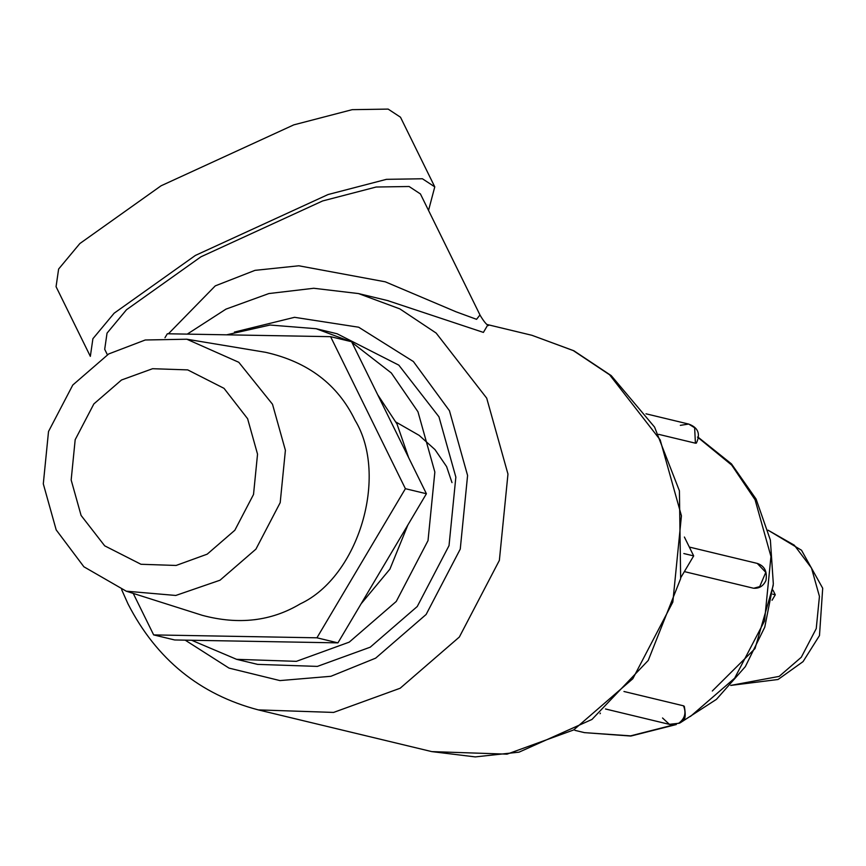<?xml version="1.0" encoding="UTF-8"?>
<svg xmlns="http://www.w3.org/2000/svg" width="866" height="866" viewBox="0 0 866 866"><rect width="100%" height="100%" fill="white"/><g stroke="black" fill="none" stroke-linecap="round" stroke-linejoin="round"><path stroke-width="1.3" d="M479.97 314.953L476.56 319.316L456.057 311.803L385.283 281.818L298.824 265.786L254.994 270.354L215.266 285.877L168.415 333.789M387.47 300.545L483.401 332.403L487.72 325.075M107.373 354.735L104.699 349.301L107.038 333.129L126.501 309.736L200.955 256.801L322.617 200.955L376.136 187.024L409.098 186.504L420.421 193.941L480.197 315.408C483.672 321.221 486.421 324.631 488.456 325.584M121.5 380.001L152.589 368.71L187.727 369.89L224.013 388.336L247.611 418.722L257.538 454.174L253.522 494.464L234.838 530.252L207.201 554.164L176.112 565.455L140.974 564.275L104.689 545.829L81.09 515.443L71.164 479.991L75.18 439.701L93.864 403.913L121.5 380.001M451.998 482.611L446.596 466.59L434.97 449.584L419.133 435.36L396.065 422.132M133.234 593.405L153.661 634.908L316.934 637.809L405.396 488.695L330.595 336.668L167.322 333.767L164.973 337.729M126.219 591.175L202.319 615.336C238.626 625.046 271.264 621.225 300.242 603.883C358.697 576.713 388.834 475.705 355.028 420.216C337.794 384.482 307.971 361.858 265.591 352.31L186.829 339.223L145.261 339.992L108.683 353.956L72.787 385.024L48.518 431.506L43.3 483.856L56.193 529.905L83.894 566.786L126.219 591.175L175.787 595.462L220.018 580.209L255.925 549.141L280.194 502.648L285.401 450.309L272.509 404.26L238.789 362.291L186.829 339.223M153.661 634.908L174.661 639.963L337.935 642.864L426.408 493.739L351.596 341.724L330.595 336.668M426.408 493.739L405.396 488.695M337.935 642.864L316.934 637.809M680.351 425.347L688.697 424.069L694.64 427.772L695.409 443.186L696.351 443.121C700.702 433.909 698.158 427.555 688.697 424.069L646.004 413.807M695.409 443.186L658.669 434.353M753.561 588.22C759.179 588.653 763.303 586.076 765.934 580.501C767.449 571.56 764.559 565.855 757.252 563.409L765.793 572.361L759.709 586.618L753.929 588.198M753.279 588.176L684.367 571.603M623.964 691.49L683.49 705.812C686.457 712.945 684.833 718.769 678.619 723.294L669.407 724.322L662.533 717.979M605.486 708.983L670.284 724.571L679.669 723.153C681.758 719.051 687.355 723.846 684.313 706.342L683.49 705.812M600.409 713.119L600.051 713.725M683.837 553.547L693.677 555.907L680.86 577.514M684.389 537.039L693.677 555.907M773.035 590.211L775.287 594.79L772.05 600.257M772.743 594.173L775.287 594.79M191.657 640.266L236.602 659.329L257.603 664.384L317.367 666.398L370.237 647.183L417.25 606.514L449.021 545.645L455.852 477.123L438.965 416.827L398.825 365.149L337.123 333.767L316.122 328.712L270.04 325.031L226.654 334.817M434.775 186.872L400.493 117.213L388.141 109.094L352.181 109.668L293.79 124.866L161.076 185.789L79.856 243.541L58.617 269.045L56.063 286.689L90.345 356.359L92.9 338.714L114.139 313.211L195.359 255.448L328.073 194.536L386.452 179.338L422.413 178.764L434.775 186.872L428.54 210.427M712.307 691.014L755.022 648.58L773.23 585.351M236.602 659.329L296.367 661.343L349.236 642.139L396.249 601.459L428.02 540.601L434.851 472.067L417.964 411.772L391.313 372.965L351.953 342.438M349.745 341.269L316.122 328.712M361.09 603.829L389.916 569.124L407.886 524.948M408.676 457.703L396.985 423.961L377.641 394.658M121.63 589.616L128.038 603.97C156.41 659.232 199.829 694.532 258.317 709.893L333.583 712.426L400.157 688.243L459.359 637.019L499.368 560.378L507.963 474.081L486.703 398.154L436.161 333.074L399.832 308.881L358.459 293.563L388.444 300.773M573.628 729.962L507.054 754.145L431.788 751.612L475.272 756.906L519.026 752.164L591.976 719.44L648.223 660.455L680.654 578.618L679.409 490.805L654.577 427.1L611.234 375.627L573.855 350.762L531.919 335.294L573.303 350.6L609.621 374.805L660.173 439.874L681.434 515.8L672.839 602.097L632.819 678.738L573.628 729.962M673.532 724.918L630.6 735.862L584.453 732.636L574.927 730.352M697.498 437.081L731.683 465.085L755.076 499.758L770.957 556.47L764.537 620.944L734.649 678.197L690.418 716.463M234.394 332.089L294.548 317.313L358.676 327.218L413.396 361.544L449.454 410.733L467.586 475.499L460.257 549.098L426.126 614.47L375.638 658.16L330.899 676.292L279.945 680.589L229.025 668.108L185.183 640.147M768.045 530.198L794.317 545.201L811.496 568.031L819.442 596.393L816.237 628.629L801.288 657.262L779.173 676.389L730.709 685.407M258.317 709.893L431.788 751.612M531.919 335.294L486.995 324.479M757.252 563.409L689.325 547.063M358.459 293.563L313.752 288.27L268.839 293.563L225.972 309.13L187.251 334.124M584.453 732.636L630.849 736.057L676.27 724.55M680.297 722.753L716.463 699.338L745.334 666.636L764.765 627.168L773.327 583.911L770.383 540.113L756.094 499.076L731.467 463.895L698.299 437.352M768.034 530.176L801.515 550.246L822.7 588.231L819.485 635.568L803.063 661.613L778.058 679.496L730.688 685.428"/></g></svg>
